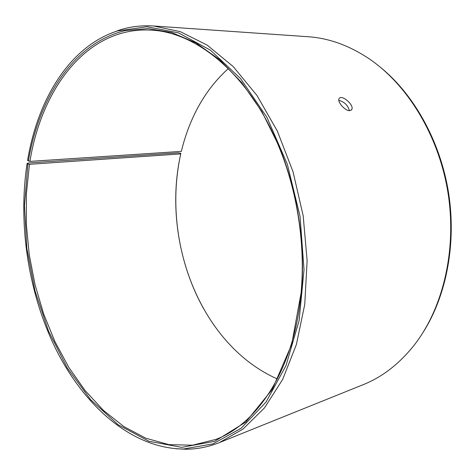 <?xml version="1.0" encoding="UTF-8"?>
<svg xmlns="http://www.w3.org/2000/svg" width="475" height="475" viewBox="0 0 475 475"><rect width="100%" height="100%" fill="white"/><g stroke="black" fill="none" stroke-linecap="round" stroke-linejoin="round"><path stroke-width="0.71" d="M277.37 379.003C258.946 370.743 242.565 358.714 228.22 342.92C184.389 294.88 165.989 218.993 180.767 153.9L180.85 153.502L180.043 153.045L177.965 152.867L28.749 162.937L27.105 163.424C17.652 225.714 28.732 295.308 57.077 351.53C85.595 407.188 132.489 448.495 183.457 449.017L212.972 443.876L241.11 428.284L266.089 401.998L286.015 365.578L299.113 320.619L304.024 269.723L300.052 216.339L287.363 164.338L266.998 117.432L240.665 78.702L210.478 50.208L178.612 32.906L147.036 26.754L117.378 30.97C69.463 46.419 37.638 99.655 27.586 160.461L29.931 161.387L181.355 151.382C184.128 139.769 187.898 128.672 192.678 118.085C201.453 98.64 213.328 82.139 228.303 68.602M203.834 309.059C178.624 264.308 169.747 208.163 179.93 157.819M381.68 68.311C414.829 95.843 440.479 142.156 448.572 192.862C456.517 243.592 446.399 295.557 423.356 331.972M110.147 33.606L119.528 30.05C130.328 26.582 141.675 25.228 153.556 25.994L308.127 36.735C328.742 38.113 349.006 45.41 368.921 58.627C407.657 84.788 438.936 135.832 448.02 192.951C456.997 250.088 442.985 308.287 414.212 345.123C399.338 363.838 382.316 377.031 363.126 384.697L219.408 442.593C208.341 446.981 197.131 449.196 185.784 449.225L175.768 448.738M153.556 25.994L180.227 31.617L207.148 45.095L233.16 66.524L256.999 95.511L277.37 131.124L293.075 171.879L303.192 215.846L307.129 260.781L304.76 304.398L296.37 344.553L282.631 379.483L264.492 407.888L243.046 429.014L219.408 442.593M28.375 161.019C39.17 97.363 73.898 42.738 125.424 30.56L148.093 28.577L171.831 32.567L195.938 42.892L219.598 59.684L241.906 82.793L261.909 111.696L278.671 145.516C297.089 189.721 305.443 242.577 301.56 290.302L291.674 344.529L272.294 389.411L245.741 422.085L214.682 441.334L181.676 447.355L148.936 441.269L118.162 424.763L90.63 399.677L67.218 367.864L48.521 331.033L34.972 290.765L26.861 248.544L24.439 205.794L27.894 163.964L29.45 164.314L180.767 153.9M27.105 163.424L27.894 163.964M29.931 161.387C41.663 88.297 87.358 26.351 151.204 30.127C196.846 32.14 249.494 74.89 278.659 146.146C296.917 189.982 305.199 242.375 301.352 289.708C295.587 366.486 258.691 423.391 215.893 439.381L192.506 445.2L168.928 444.636L145.873 438.229L123.916 426.621L103.526 410.483L85.055 390.497L68.786 367.329L54.922 341.584L43.629 313.856L35.031 284.697L29.236 254.642L26.327 224.206L26.374 193.913L29.45 164.314M349.374 110.651C347.884 105.254 344.369 101.822 338.829 100.356M349.671 110.657C344.957 111.067 336.763 101.323 339.162 98.503C341.721 94.068 355.051 105.61 351.577 109.761L349.671 110.657M183.457 449.017L185.784 449.225M117.378 30.97L119.528 30.05M278.659 146.146L278.671 145.516M301.352 289.708L301.56 290.302M351.144 110.206L351.577 109.761"/></g></svg>
